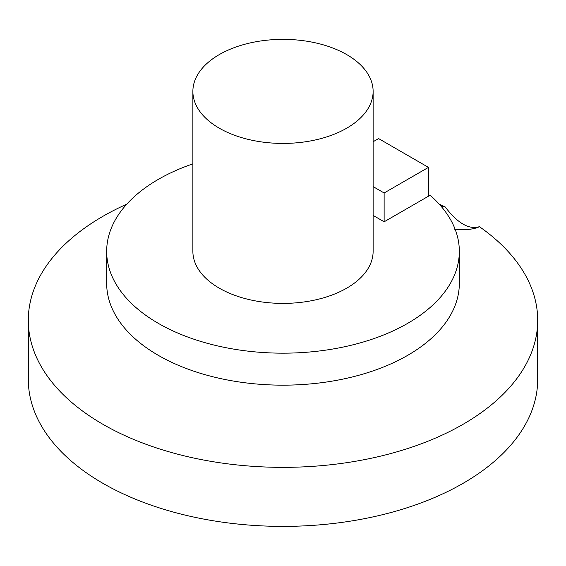 <?xml version="1.0" encoding="UTF-8"?>
<svg xmlns="http://www.w3.org/2000/svg" width="566" height="566" viewBox="0 0 566 566"><rect width="100%" height="100%" fill="white"/><g stroke="black" fill="none" stroke-linecap="round" stroke-linejoin="round"><path stroke-width="0.85" d="M373.121 186.617L384.13 192.978L384.13 221.766M384.13 192.978L428.462 167.38L428.462 196.204M373.121 141.741L378.59 138.585L428.462 167.38M373.121 91.395L373.121 251.361A90.121 52.03 180 0 1 346.725 288.158A90.121 52.03 180 0 1 248.509 299.435A90.121 52.03 180 0 1 192.879 251.361L192.879 91.395A90.121 52.03 180 0 1 219.275 54.598A90.121 52.03 180 0 1 317.491 43.32A90.121 52.03 180 0 1 373.121 91.395A90.121 52.03 180 0 1 346.725 128.185A90.121 52.03 180 0 1 248.509 139.462A90.121 52.03 180 0 1 192.879 91.395M28.3 320.299L28.3 379.34A254.7 147.047 0 0 0 283 526.387A254.7 147.047 0 0 0 537.7 379.34L537.7 320.299A254.7 147.047 180 0 1 283 467.353A254.7 147.047 180 0 1 28.3 320.299A254.7 147.047 180 0 1 102.899 216.325A254.7 147.047 180 0 1 126.763 204.17M439.237 204.17A254.7 147.047 180 0 1 445.159 206.908C457.646 223.273 469.058 229.867 479.409 226.676A254.7 147.047 180 0 1 537.7 320.299M192.879 163.864A176.33 101.802 0 0 0 106.67 251.361A176.33 101.802 0 0 0 283 353.17A176.33 101.802 0 0 0 459.33 251.361A176.33 101.802 0 0 0 430.125 195.249L384.158 221.787L373.121 215.413M106.67 251.361L106.67 283.361A176.33 101.802 0 0 0 283 385.163A176.33 101.802 0 0 0 459.33 283.361L459.33 251.361M454.484 229.145C466.044 230.143 474.35 229.322 479.409 226.676L478.857 227.016M445.159 206.908L440.751 205.875"/></g></svg>
